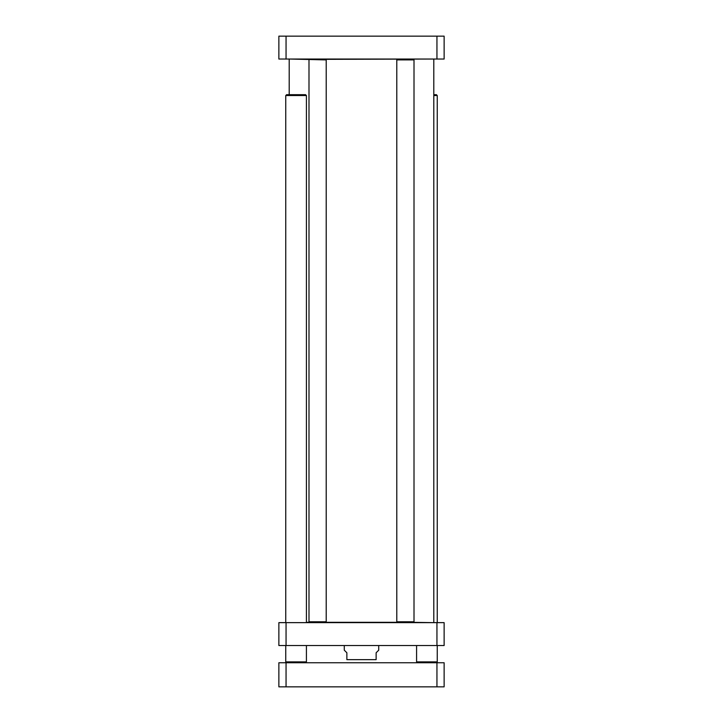 <?xml version="1.0" encoding="UTF-8"?>
<svg xmlns="http://www.w3.org/2000/svg" width="723" height="723" viewBox="0 0 723 723"><rect width="100%" height="100%" fill="white"/><g stroke="black" fill="none" stroke-linecap="round" stroke-linejoin="round"><path stroke-width="1.08" d="M286.615 662.747L285.757 661.888L306.416 661.888L306.416 645.54M285.757 622.639L285.757 95.535L306.416 95.535L306.416 622.639M285.757 95.535L286.615 94.677L305.558 94.677L306.416 95.535M417.442 662.747L416.584 661.888L437.243 661.888L437.243 645.54M433.8 95.535L437.243 95.535L437.243 622.639M433.8 94.677L436.385 94.677L437.243 95.535M289.543 59.042L326.209 59.91L326.209 621.78L308.992 621.78L308.992 59.91M309.516 59.385L433.457 59.042M433.457 622.639L409.625 622.295M401.166 622.295L325.693 622.295L326.209 621.78M325.693 622.295L306.416 622.295M286.055 686.85L286.055 662.747L278.87 662.747L278.87 686.85L444.13 686.85L444.13 662.747L436.945 662.747L436.945 686.85M286.055 662.747L436.945 662.747M344.284 645.54L344.284 650.185L346.868 652.77L346.868 659.647C346.868 664.211 346.868 664.211 346.868 659.647C346.868 664.211 346.868 664.211 346.868 659.647L376.132 659.647L376.132 652.77L378.716 650.185L378.716 645.54M376.132 659.647C376.132 664.211 376.132 664.211 376.132 659.647C376.132 664.211 376.132 664.211 376.132 659.647M436.945 622.639L286.055 622.639L286.055 645.54L436.945 645.54L436.945 622.639L444.13 622.639L444.13 645.54L436.945 645.54M286.055 622.639L278.87 622.639L278.87 645.54L286.055 645.54M278.87 640.858L278.87 624.392M325.693 59.385L326.209 59.91M414.008 621.78L396.791 621.78L396.791 59.91L414.008 59.91L414.008 621.78L413.484 622.295L397.307 622.295L396.791 621.78M414.008 59.91L413.484 59.385L397.307 59.385L396.791 59.91M286.055 36.15L278.87 36.15L278.87 59.042L444.13 59.042L444.13 36.15L286.055 36.15L286.055 59.042M278.87 57.298L278.87 40.831M436.945 36.15L436.945 59.042M305.558 662.747L306.416 661.888M285.757 661.888L285.757 645.54M436.385 662.747L437.243 661.888M416.584 661.888L416.584 645.54M433.8 622.295L433.8 59.385M289.2 94.677L289.2 59.385M346.868 662.711L347.383 662.747M376.132 662.711L375.617 662.747M309.516 622.295L308.992 621.78"/></g></svg>
